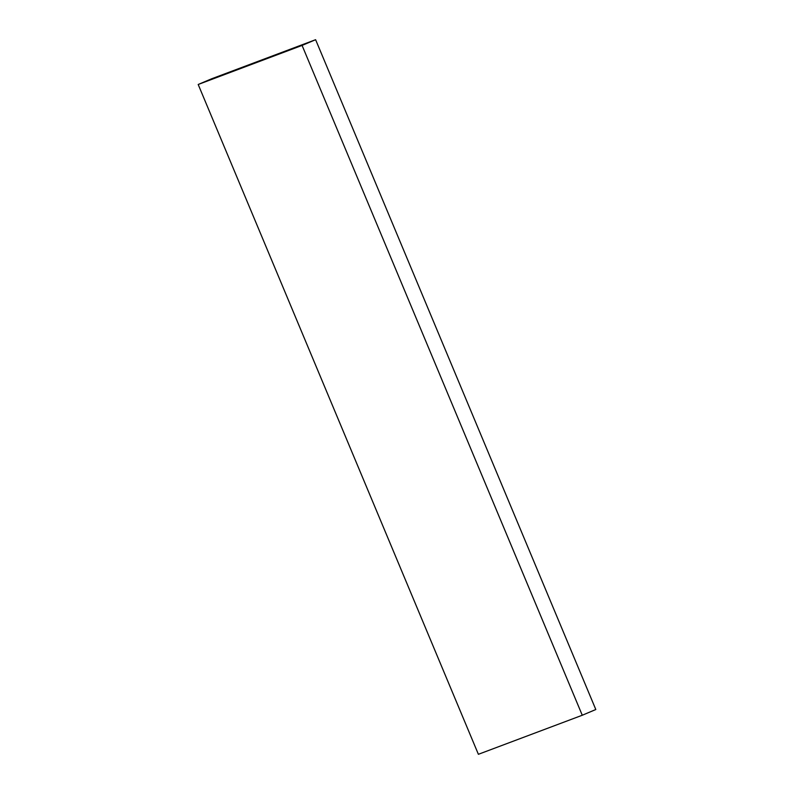 <?xml version="1.0" encoding="UTF-8"?>
<svg xmlns="http://www.w3.org/2000/svg" width="794" height="794" viewBox="0 0 794 794"><rect width="100%" height="100%" fill="white"/><g stroke="black" fill="none" stroke-linecap="round" stroke-linejoin="round"><path stroke-width="1.19" d="M198.192 84.482L211.73 78.755L315.615 39.7L302.077 45.417L198.192 84.482L478.385 754.3L582.27 715.245L302.077 45.417M315.615 39.7L595.808 709.518L582.27 715.245"/></g></svg>
